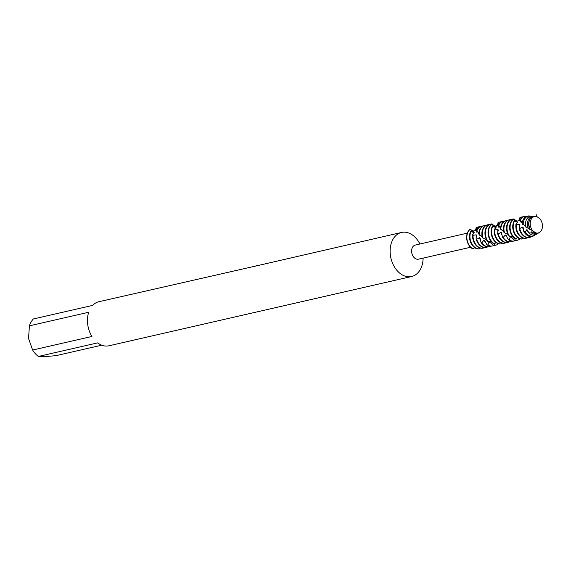 <?xml version="1.0" encoding="UTF-8"?>
<svg xmlns="http://www.w3.org/2000/svg" width="571" height="571" viewBox="0 0 571 571"><rect width="100%" height="100%" fill="white"/><g stroke="black" fill="none" stroke-linecap="round" stroke-linejoin="round"><path stroke-width="0.86" d="M539.424 232.483L538.496 233.032A8.736 6.231 77.1 0 1 536.419 233.646A8.736 6.231 77.1 0 1 533.649 232.954L535.384 232.711A8.408 5.995 77.1 0 0 537.432 233.082A8.408 5.995 77.1 0 0 542.293 227.879A8.408 5.995 77.1 0 0 540.03 218.986L537.254 216.852A8.408 5.995 77.1 0 0 535.213 216.48A8.408 5.995 77.1 0 0 530.352 221.676A8.408 5.995 77.1 0 0 532.607 230.577L535.384 232.711A8.408 5.995 77.1 0 0 537.432 233.082A8.408 5.995 77.1 0 0 539.424 232.483A8.408 5.995 77.1 0 0 540.03 218.986M467.321 233.154L415.274 245.066A7.23 5.16 77.1 0 0 411.762 252.81A7.23 5.16 77.1 0 0 417.836 259.255A7.23 5.16 77.1 0 0 418.5 259.17L470.547 247.257M419.885 244.01A22.597 16.116 77.1 0 0 403.633 232.161A22.597 16.116 77.1 0 0 401.57 232.44A22.597 16.116 77.1 0 0 390.607 256.636A22.597 16.116 77.1 0 0 409.585 276.778A22.597 16.116 77.1 0 0 411.655 276.5A22.597 16.116 77.1 0 0 423.111 258.113M258.47 265.408L98.911 301.716A22.597 16.116 77.1 0 0 92.645 305.399L33.346 318.975A22.597 16.116 77.1 0 0 29.407 325.827L88.705 312.251A22.597 16.116 77.1 0 0 91.931 336.462L32.633 350.037A22.597 16.116 77.1 0 0 38.35 356.454L97.648 342.885A22.597 16.116 77.1 0 0 106.927 346.055A22.597 16.116 77.1 0 0 108.997 345.776L411.655 276.5M401.57 232.44L252.753 266.736M255.951 265.772L257.007 265.544M473.016 231.319A8.073 5.76 77.1 0 0 473.009 231.326L470.012 229.328L473.83 231.198L470.012 229.328A10.849 7.737 77.1 0 0 466.764 239.27A10.849 7.737 77.1 0 0 472.602 248.799L474.822 247.75M473.052 231.212L475.079 230.391M101.752 345.184L55.965 355.662L44.688 356.625L38.35 356.454M32.633 350.037L28.55 338.496L29.407 325.827M537.254 216.852A8.408 5.995 77.1 0 0 535.762 216.488A8.408 5.995 77.1 0 0 535.213 216.48A8.408 5.995 77.1 0 0 530.352 221.676A8.408 5.995 77.1 0 0 532.607 230.577L530.473 229.699A8.736 6.231 77.1 0 1 528.989 225.302A8.736 6.231 77.1 0 1 534.113 216.395A8.736 6.231 77.1 0 1 534.684 216.402L535.762 216.488M529.688 219.756A8.073 5.76 77.1 0 0 528.753 225.445A8.073 5.76 77.1 0 0 530.209 229.642L530.78 229.849M533.55 216.316L531.879 216.181A9.6 6.845 77.1 0 0 531.251 216.173A9.6 6.845 77.1 0 0 525.62 225.959A9.6 6.845 77.1 0 0 525.72 226.594L528.411 228.571A9.086 6.481 -102.9 0 1 527.625 225.566A9.086 6.481 -102.9 0 1 532.957 216.302A9.086 6.481 -102.9 0 1 533.55 216.316A9.086 6.481 -102.9 0 1 534.128 216.395M474.815 230.648L476.007 228.835M478.605 248.977L479.554 248.849A10.849 7.737 -102.9 0 1 479.297 248.87A10.849 7.737 -102.9 0 1 470.076 238.507A10.849 7.737 -102.9 0 1 470.904 231.719L470.711 231.276A10.849 7.737 77.1 0 0 469.626 238.614A10.849 7.737 77.1 0 0 478.605 248.977L479.554 248.849L480.154 248.071M470.711 231.276L473.024 231.326M476.143 227.836L476.178 227.472A10.849 7.737 -102.9 0 1 476.435 227.451A10.849 7.737 -102.9 0 1 476.806 227.444M473.024 248.849A10.849 7.737 -102.9 0 1 466.985 239.213A10.849 7.737 -102.9 0 1 470.061 229.406M478.312 226.937A10.849 7.737 77.1 0 0 478.084 226.98A10.849 7.737 77.1 0 0 476.086 227.879L475.5 230.827L476.143 228.186M484.658 247.564A10.849 7.737 -102.9 0 1 483.38 248.028A10.849 7.737 -102.9 0 1 482.388 248.164A10.849 7.737 -102.9 0 1 473.166 237.8A10.849 7.737 -102.9 0 1 473.045 235.302L472.638 234.738L474.33 232.811A8.073 5.76 77.1 0 1 474.323 232.804L474.08 232.511A8.073 5.76 77.1 0 0 473.566 233.646M474.08 232.511L470.904 231.719M472.638 234.738A10.849 7.737 77.1 0 0 472.717 237.907A10.849 7.737 77.1 0 0 481.938 248.264A10.849 7.737 77.1 0 0 482.93 248.128A10.849 7.737 77.1 0 0 483.152 248.071M477.47 231.319A8.073 5.76 77.1 0 0 476.885 232.368L476.121 228.093A10.849 7.737 -102.9 0 1 478.534 226.88A10.849 7.737 -102.9 0 1 479.526 226.744A10.849 7.737 -102.9 0 1 479.89 226.737M487.748 246.858A10.849 7.737 -102.9 0 1 486.463 247.322A10.849 7.737 -102.9 0 1 485.471 247.457A10.849 7.737 -102.9 0 1 476.714 239.299L476.086 238.721L476.635 235.231L476.221 234.838A8.073 5.76 77.1 0 0 476.243 237.365M476.221 234.838L473.045 235.302M476.885 232.368L477.078 230.677M481.403 226.23A10.849 7.737 77.1 0 0 481.175 226.273A10.849 7.737 77.1 0 0 476.778 230.084L476.985 230.527A10.849 7.737 -102.9 0 1 481.624 226.173A10.849 7.737 -102.9 0 1 482.616 226.037A10.849 7.737 -102.9 0 1 482.98 226.03M476.086 238.721A10.849 7.737 77.1 0 0 485.022 247.557A10.849 7.737 77.1 0 0 486.014 247.421A10.849 7.737 77.1 0 0 486.242 247.364M484.486 225.516A10.849 7.737 77.1 0 0 484.265 225.566A10.849 7.737 77.1 0 0 478.798 233.575L479.212 234.153A10.849 7.737 -102.9 0 1 484.715 225.466A10.849 7.737 -102.9 0 1 485.707 225.331A10.849 7.737 -102.9 0 1 486.071 225.324M490.839 246.151A10.849 7.737 -102.9 0 1 489.554 246.615A10.849 7.737 -102.9 0 1 488.562 246.751A10.849 7.737 -102.9 0 1 481.796 242.796L480.982 242.347A10.849 7.737 77.1 0 0 488.112 246.85A10.849 7.737 77.1 0 0 489.104 246.715A10.849 7.737 77.1 0 0 489.326 246.658M479.212 234.153L482.188 236.972M487.577 224.81A10.849 7.737 77.1 0 0 487.348 224.86A10.849 7.737 77.1 0 0 481.981 235.787A10.849 7.737 77.1 0 0 482.331 237.572L482.966 238.143A10.849 7.737 -102.9 0 1 482.431 235.68A10.849 7.737 -102.9 0 1 487.798 224.76A10.849 7.737 -102.9 0 1 488.79 224.624A10.849 7.737 -102.9 0 1 489.154 224.617M493.922 245.444A10.849 7.737 -102.9 0 1 492.645 245.908A10.849 7.737 -102.9 0 1 491.652 246.044A10.849 7.737 -102.9 0 1 487.905 245.002L486.977 244.788A10.849 7.737 77.1 0 0 491.203 246.144A10.849 7.737 77.1 0 0 492.195 246.008A10.849 7.737 77.1 0 0 492.416 245.951M490.667 224.103A10.849 7.737 77.1 0 0 490.439 224.153A10.849 7.737 77.1 0 0 485.072 235.081A10.849 7.737 77.1 0 0 487.299 241.162L488.126 241.597A10.849 7.737 -102.9 0 1 485.521 234.974A10.849 7.737 -102.9 0 1 490.889 224.053A10.849 7.737 -102.9 0 1 491.881 223.918A10.849 7.737 -102.9 0 1 492.152 223.911L492.273 224.26M498.412 243.753A10.849 7.737 -102.9 0 1 495.728 245.202A10.849 7.737 -102.9 0 1 494.736 245.337A10.849 7.737 -102.9 0 1 494.465 245.337L493.508 245.416A10.849 7.737 77.1 0 0 494.286 245.437A10.849 7.737 77.1 0 0 495.278 245.302A10.849 7.737 77.1 0 0 495.507 245.245M492.752 225.16L492.152 223.911M494.308 229.349L496.085 227.593L492.687 226.401L492.516 225.988L494.836 226.244L491.981 224.053A10.849 7.737 77.1 0 0 488.155 234.374A10.849 7.737 77.1 0 0 493.344 243.51L494.279 243.703L496.256 242.682M491.981 224.053L493.472 225.716M494.279 243.703A10.849 7.737 -102.9 0 1 488.605 234.267A10.849 7.737 -102.9 0 1 491.995 224.225M497.605 225.003L496.663 225.695M492.516 225.988A10.849 7.737 77.1 0 0 491.246 233.66A10.849 7.737 77.1 0 0 499.882 244.017L500.838 243.924L501.552 243.06M495.842 227.315A8.073 5.76 77.1 0 0 495.335 228.321M500.838 243.924A10.849 7.737 -102.9 0 1 491.695 233.56A10.849 7.737 -102.9 0 1 492.687 226.401M498.59 224.753L498.048 223.083L497.334 225.731L498.04 223.054M506.277 242.611A10.849 7.737 -102.9 0 1 504.992 243.082A10.849 7.737 -102.9 0 1 504 243.21A10.849 7.737 -102.9 0 1 494.786 232.854A10.849 7.737 -102.9 0 1 494.693 229.906L494.308 229.342A10.849 7.737 77.1 0 0 494.336 232.954A10.849 7.737 77.1 0 0 503.551 243.317A10.849 7.737 77.1 0 0 504.543 243.182A10.849 7.737 77.1 0 0 504.771 243.125M499.932 221.983A10.849 7.737 77.1 0 0 499.704 222.033A10.849 7.737 77.1 0 0 497.983 222.74L498.012 222.926A10.849 7.737 -102.9 0 1 500.153 221.926A10.849 7.737 -102.9 0 1 501.145 221.798A10.849 7.737 -102.9 0 1 501.509 221.791M509.368 241.904A10.849 7.737 -102.9 0 1 508.083 242.375A10.849 7.737 -102.9 0 1 507.091 242.504A10.849 7.737 -102.9 0 1 498.212 233.903L497.605 233.325L498.283 229.949L497.883 229.563A8.073 5.76 77.1 0 0 497.812 231.99M497.883 229.563L494.693 229.906M498.012 222.933L498.626 227.158L498.84 225.338M499.275 226.116A8.073 5.76 77.1 0 0 498.626 227.158M503.015 221.277A10.849 7.737 77.1 0 0 502.794 221.327A10.849 7.737 77.1 0 0 498.576 224.781L498.761 225.21A10.849 7.737 -102.9 0 1 503.244 221.22A10.849 7.737 -102.9 0 1 504.236 221.091A10.849 7.737 -102.9 0 1 504.6 221.084M497.605 233.325A10.849 7.737 77.1 0 0 506.641 242.611A10.849 7.737 77.1 0 0 507.633 242.475A10.849 7.737 77.1 0 0 507.855 242.418M512.451 241.198A10.849 7.737 -102.9 0 1 511.173 241.669A10.849 7.737 -102.9 0 1 510.181 241.797A10.849 7.737 -102.9 0 1 503.172 237.493L502.366 237.022A10.849 7.737 77.1 0 0 509.732 241.904A10.849 7.737 77.1 0 0 510.724 241.769A10.849 7.737 77.1 0 0 510.945 241.711M506.106 220.57A10.849 7.737 77.1 0 0 505.885 220.62A10.849 7.737 77.1 0 0 500.453 228.193L500.853 228.764A10.849 7.737 -102.9 0 1 506.334 220.513A10.849 7.737 -102.9 0 1 507.319 220.385A10.849 7.737 -102.9 0 1 507.69 220.377M500.853 228.757L503.736 231.662M509.196 219.864A10.849 7.737 77.1 0 0 508.968 219.914A10.849 7.737 77.1 0 0 503.601 230.834A10.849 7.737 77.1 0 0 503.836 232.176L504.457 232.754A10.849 7.737 -102.9 0 1 504.05 230.734A10.849 7.737 -102.9 0 1 509.418 219.806A10.849 7.737 -102.9 0 1 510.41 219.671A10.849 7.737 -102.9 0 1 510.774 219.671M515.542 240.491A10.849 7.737 -102.9 0 1 514.257 240.955A10.849 7.737 -102.9 0 1 513.272 241.09A10.849 7.737 -102.9 0 1 509.204 239.849L508.276 239.606A10.849 7.737 77.1 0 0 512.822 241.198A10.849 7.737 77.1 0 0 513.807 241.062A10.849 7.737 77.1 0 0 514.036 241.005M512.287 219.157A10.849 7.737 77.1 0 0 512.059 219.207A10.849 7.737 77.1 0 0 506.684 230.127A10.849 7.737 77.1 0 0 508.682 235.844L509.489 236.294A10.849 7.737 -102.9 0 1 507.134 230.027A10.849 7.737 -102.9 0 1 512.508 219.1A10.849 7.737 -102.9 0 1 513.5 218.964A10.849 7.737 -102.9 0 1 513.864 218.964M520.031 238.806A10.849 7.737 -102.9 0 1 517.347 240.248A10.849 7.737 -102.9 0 1 516.355 240.384A10.849 7.737 -102.9 0 1 515.749 240.384L514.792 240.434A10.849 7.737 77.1 0 0 515.906 240.491A10.849 7.737 77.1 0 0 516.898 240.355A10.849 7.737 77.1 0 0 517.126 240.298M527.897 237.664A10.849 7.737 -102.9 0 1 526.612 238.128A10.849 7.737 -102.9 0 1 525.62 238.264A10.849 7.737 -102.9 0 1 516.398 227.908A10.849 7.737 -102.9 0 1 516.348 224.51L515.984 223.96L517.84 222.397A8.073 5.76 77.1 0 0 517.826 222.412L514.485 221.113L514.335 220.713L516.669 221.17L513.893 218.95A10.849 7.737 77.1 0 0 509.775 229.421A10.849 7.737 77.1 0 0 514.649 238.335L515.577 238.564L517.676 237.586M513.893 218.95L515.078 220.435M515.577 238.564A10.849 7.737 -102.9 0 1 510.224 229.321A10.849 7.737 -102.9 0 1 513.9 219.093M518.611 220.642L519.617 219.485M514.335 220.713A10.849 7.737 77.1 0 0 512.865 228.714A10.849 7.737 77.1 0 0 521.166 239.042L522.13 238.978A10.849 7.737 -102.9 0 1 513.315 228.614A10.849 7.737 -102.9 0 1 514.485 221.113M519.974 218.108L519.16 220.642L519.945 217.965M517.619 222.133A8.073 5.76 77.1 0 0 517.112 223.011M521.551 217.037A10.849 7.737 77.1 0 0 521.323 217.087A10.849 7.737 77.1 0 0 519.895 217.622L519.91 217.787A10.849 7.737 -102.9 0 1 521.773 216.98A10.849 7.737 -102.9 0 1 522.765 216.844A10.849 7.737 -102.9 0 1 523.129 216.844M515.984 223.96A10.849 7.737 77.1 0 0 515.956 228.007A10.849 7.737 77.1 0 0 525.17 238.371A10.849 7.737 77.1 0 0 526.162 238.235A10.849 7.737 77.1 0 0 526.391 238.178M519.91 217.787L520.381 221.955M521.095 220.92A8.073 5.76 77.1 0 0 520.374 221.962L520.616 220.021M531.651 236.558A10.849 7.737 -102.9 0 1 529.702 237.422A10.849 7.737 -102.9 0 1 528.71 237.557A10.849 7.737 -102.9 0 1 519.724 228.507L519.139 227.922L519.938 224.681L519.56 224.296A8.073 5.76 77.1 0 0 519.403 226.608M519.56 224.296L516.348 224.51M524.635 216.33A10.849 7.737 77.1 0 0 524.414 216.373A10.849 7.737 77.1 0 0 520.388 219.5L520.552 219.906A10.849 7.737 -102.9 0 1 524.863 216.273A10.849 7.737 -102.9 0 1 525.855 216.138A10.849 7.737 -102.9 0 1 526.99 216.202M519.139 227.922A10.849 7.737 77.1 0 0 528.261 237.657A10.849 7.737 77.1 0 0 529.253 237.529A10.849 7.737 77.1 0 0 529.474 237.472M529.952 216.031L529.074 215.959A10.464 7.466 77.1 0 0 528.389 215.952A10.464 7.466 77.1 0 0 522.265 222.868L523.193 224.06A10.192 7.273 -102.9 0 1 529.288 216.024A10.192 7.273 -102.9 0 1 529.952 216.031A10.192 7.273 -102.9 0 1 530.937 216.195M531.972 236.144A10.192 7.273 -102.9 0 1 525.241 231.869L523.678 231.226A10.464 7.466 77.1 0 0 531.144 236.608A10.464 7.466 77.1 0 0 533.635 235.873L534.392 235.423A10.192 7.273 -102.9 0 1 531.972 236.144M523.2 224.06L526.077 226.894M535.348 234.246A9.086 6.481 -102.9 0 1 531.708 233.039L528.725 232.782A9.6 6.845 77.1 0 0 533.778 235.131A9.6 6.845 77.1 0 0 536.062 234.453L537.511 233.603A9.086 6.481 -102.9 0 1 535.348 234.246M498.761 225.21L500.895 229.571L501.317 229.963L501.11 229M504.457 232.747L507.619 234.21M509.489 236.294L512.608 236.337M522.122 238.978L522.957 238.043M522.137 238.849L520.709 238.971M516.334 238.207L515.749 240.384M514.792 240.427L511.238 236.936L510.431 236.772L509.204 239.849M508.283 239.606L506.013 235.281L505.306 234.959L503.172 237.493M502.373 237.022L501.602 232.747L501.045 232.34L498.212 233.903M476.985 230.527L479.255 234.845L479.697 235.252L479.497 234.395M482.966 238.143L486.271 239.52M488.126 241.597L491.167 241.504M520.552 219.906L522.544 224.296L522.95 224.689L522.672 223.418M528.411 228.571L530.202 229.635M533.657 232.954L531.829 231.633L531.708 233.039M528.725 232.782L527.461 230.049L526.769 229.713L525.241 231.869M523.678 231.226L523.15 227.458L522.608 227.051L519.724 228.507M495 243.332L494.465 245.337M493.508 245.416L489.854 242.047M489.875 242.068A8.073 5.76 77.1 0 1 489.847 242.054L489.047 241.904L487.905 245.002M486.977 244.788L484.565 240.505L483.851 240.191L481.796 242.796M480.982 242.354L480.068 238.028L479.49 237.629L476.714 239.299M531.829 231.633A8.073 5.76 77.1 0 0 533.421 232.697M537.996 233.282A9.086 6.481 -102.9 0 1 537.511 233.603M526.305 227.072A8.073 5.76 77.1 0 0 526.405 227.479M526.769 229.713A8.073 5.76 77.1 0 0 528.296 231.905M525.734 226.608A8.073 5.76 77.1 0 0 525.827 227.08M535.205 234.852A10.192 7.273 -102.9 0 1 534.392 235.423M523.036 223.868A8.073 5.76 77.1 0 0 522.95 224.689M522.608 227.051A8.073 5.76 77.1 0 0 523.443 229.927M522.679 223.425A8.073 5.76 77.1 0 0 522.544 224.289M523.122 238.1A10.849 7.737 -102.9 0 1 522.386 238.685M510.431 236.772A8.073 5.76 77.1 0 0 512.001 237.736M505.306 234.959A8.073 5.76 77.1 0 0 506.87 237.051M500.974 228.871A8.073 5.76 77.1 0 0 500.895 229.571M501.045 232.34A8.073 5.76 77.1 0 0 501.973 235.195M489.047 241.904A8.073 5.76 77.1 0 0 490.589 242.761M483.851 240.191A8.073 5.76 77.1 0 0 485.443 242.175M479.49 237.629A8.073 5.76 77.1 0 0 480.511 240.448M479.305 234.224A8.073 5.76 77.1 0 0 479.255 234.845M470.012 229.328A10.849 7.737 77.1 0 0 466.764 239.27A10.849 7.737 77.1 0 0 472.602 248.799M498.526 225.673L494.286 226.644L498.526 225.673M478.534 226.88L478.084 226.98M481.624 226.173L481.175 226.273M484.715 225.466L484.265 225.566M487.798 224.76L487.348 224.86M490.889 224.053L490.439 224.153M500.153 221.926L499.704 222.033M503.244 221.22L502.794 221.327M506.334 220.513L505.885 220.62M509.418 219.806L508.968 219.914M512.508 219.1L512.059 219.207M521.773 216.98L521.323 217.087M524.863 216.273L524.414 216.373M536.148 214.375L536.39 216.58M503.693 231.469L502.437 230.284M500.474 227.972L499.118 225.823M498.019 222.89C498.619 223.297 497.841 224.367 495.671 226.102C493.03 225.438 491.895 224.81 492.259 224.225M519.931 217.879C520.21 219.036 519.374 220.113 517.44 221.113C515.199 220.542 514.114 219.899 514.171 219.193L514.2 219.271M482.152 236.801L480.968 235.737M478.819 233.325L477.413 231.234M476.799 230.042L476.171 228.272M476.1 227.908C477.178 228.086 473.116 232.54 473.131 231.176L470.318 229.692M529.702 237.422L529.253 237.529M526.612 238.128L526.162 238.235M517.347 240.248L516.898 240.355M514.257 240.955L513.807 241.062M511.173 241.669L510.724 241.769M508.083 242.375L507.633 242.475M504.992 243.082L504.543 243.182M495.728 245.202L495.278 245.302M492.645 245.908L492.195 246.008M489.554 246.615L489.104 246.715M486.463 247.322L486.014 247.421M483.38 248.028L482.93 248.128"/></g></svg>
